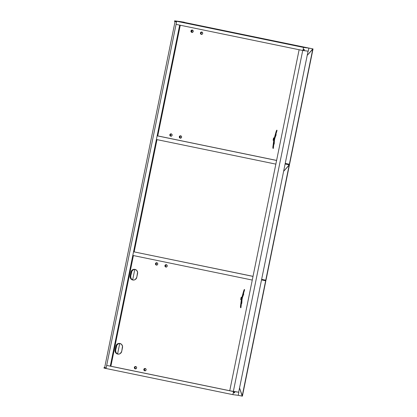 <?xml version="1.0" encoding="UTF-8"?>
<svg xmlns="http://www.w3.org/2000/svg" width="417" height="417" viewBox="0 0 417 417"><rect width="100%" height="100%" fill="white"/><g stroke="black" fill="none" stroke-linecap="round" stroke-linejoin="round"><path stroke-width="0.63" d="M303.904 50.624L303.524 50.577L303.904 50.624M302.726 50.478L299.125 49.732L302.726 50.478L233.338 391.527L238.68 392.199L308.064 51.161L238.68 392.199L229.736 390.781L233.338 391.527L302.726 50.478M229.736 390.781L299.125 49.732L229.736 390.781M273.333 148.436C272.212 147.915 274.469 141.071 273.88 140.195C274.469 141.071 272.212 147.915 273.333 148.436M274.151 144.183L273.766 143.928M274.23 143.797L274.417 140.472M274.271 138.267C275.09 137.485 275.934 130.719 277.024 130.302C275.934 130.719 275.09 137.485 274.271 138.267M275.611 134.868L276.158 134.545L275.611 134.868M273.74 137.954L274.881 138.189L273.562 137.933L273.093 140.248L274.407 140.508L273.875 140.44L274.344 138.126L274.881 138.189L274.407 140.508L274.881 138.189L273.74 137.954M274.344 138.126L273.875 140.44L273.307 140.32L273.776 138.006L274.344 138.126M273.776 138.006L273.307 140.32L273.776 138.006M180.217 138.131L181.087 137.959L181.588 137.209L181.421 136.317L180.686 135.817A1.183 1.162 97.2 0 1 181.598 137.162A1.183 1.162 97.2 0 1 180.217 138.131A1.183 1.162 97.2 0 1 179.305 136.781A1.183 1.162 97.2 0 1 180.686 135.817L179.81 135.989L179.31 136.74L179.477 137.626L180.217 138.131M170.735 136.177L171.606 136.005L172.106 135.254L171.94 134.368L171.205 133.862A1.183 1.162 97.2 0 1 172.117 135.207A1.183 1.162 97.2 0 1 170.735 136.177A1.183 1.162 97.2 0 1 169.823 134.827A1.183 1.162 97.2 0 1 171.205 133.862L170.334 134.034L169.834 134.785L170 135.671L170.735 136.177M201.328 34.35L202.203 34.173L202.704 33.428L202.537 32.536L201.802 32.036A1.183 1.162 97.2 0 1 202.709 33.381A1.183 1.162 97.2 0 1 201.328 34.35A1.183 1.162 97.2 0 1 200.421 33A1.183 1.162 97.2 0 1 201.802 32.036L200.926 32.208L200.426 32.959L200.593 33.845L201.328 34.35M191.851 32.396L192.722 32.224L193.222 31.473L193.055 30.587L192.32 30.081A1.183 1.162 97.2 0 1 193.233 31.426A1.183 1.162 97.2 0 1 191.851 32.396A1.183 1.162 97.2 0 1 190.939 31.046A1.183 1.162 97.2 0 1 192.32 30.081L191.445 30.253L190.944 31.004L191.111 31.89L191.851 32.396M180.785 138.199L179.878 137.271L180.384 136.062M171.304 136.25L170.397 135.317L170.579 134.43L171.319 133.93M201.901 34.418L201.479 34.241M201.161 33.918L200.994 33.026L201.917 32.104M192.419 32.469L191.512 31.536L191.695 30.649L192.435 30.149M192.513 30.139A1.183 1.162 -82.8 0 0 192.227 32.406M201.995 32.093A1.183 1.162 -82.8 0 0 201.708 34.361M171.397 133.92A1.183 1.162 -82.8 0 0 171.111 136.187M180.879 135.874A1.183 1.162 -82.8 0 0 180.592 138.142M117.594 353.924L119.721 343.467L117.594 353.924M132.663 279.849L134.79 269.392L132.663 279.849M134.967 269.398A3.445 3.388 -82.8 0 0 131.501 272.155L130.933 272.082A3.445 3.388 97.2 0 1 134.941 269.392L132.392 269.893L130.933 272.082L130.14 277.284L131.053 279.051L132.778 280L134.102 280.005L135.327 279.494L136.786 277.31L137.579 272.108L136.667 270.341L134.941 269.392A3.445 3.388 97.2 0 1 137.568 273.448L136.786 277.31A3.445 3.388 97.2 0 1 133.039 280.042A3.445 3.388 97.2 0 1 130.151 275.939L130.719 276.012L132.017 270.914L133.549 269.653L134.967 269.398M119.893 343.472A3.445 3.388 -82.8 0 0 116.432 346.23L115.863 346.157A3.445 3.388 97.2 0 1 119.867 343.462L117.907 343.655L116.379 344.916L115.076 350.014L115.066 351.359L115.566 352.6L117.709 354.075L119.033 354.08L120.258 353.569L121.717 351.38L122.509 346.178L121.597 344.411L119.867 343.462A3.445 3.388 97.2 0 1 122.499 347.523L121.717 351.38A3.445 3.388 97.2 0 1 117.964 354.116A3.445 3.388 97.2 0 1 115.076 350.014L115.65 350.087L116.948 344.989L118.48 343.723L119.893 343.472M144.73 370.802L145.606 370.624L146.106 369.879L145.94 368.988L145.205 368.482A1.183 1.162 97.2 0 1 146.112 369.832A1.183 1.162 97.2 0 1 144.73 370.802A1.183 1.162 97.2 0 1 143.823 369.452A1.183 1.162 97.2 0 1 145.205 368.482L144.329 368.659L143.829 369.41L143.995 370.296L144.73 370.802M135.249 368.847L136.124 368.67L136.625 367.924L136.458 367.033L135.723 366.533A1.183 1.162 97.2 0 1 136.63 367.877A1.183 1.162 97.2 0 1 135.249 368.847A1.183 1.162 97.2 0 1 134.342 367.497A1.183 1.162 97.2 0 1 135.723 366.533L134.847 366.705L134.347 367.455L134.514 368.341L135.249 368.847M165.846 267.021L166.717 266.844L167.217 266.093L167.05 265.207L166.315 264.701A1.183 1.162 97.2 0 1 167.227 266.051A1.183 1.162 97.2 0 1 165.846 267.021A1.183 1.162 97.2 0 1 164.934 265.671A1.183 1.162 97.2 0 1 166.315 264.701L165.445 264.878L164.944 265.629L165.111 266.515L165.846 267.021M156.365 265.066L157.24 264.889L157.741 264.143L157.574 263.252L156.834 262.752A1.183 1.162 97.2 0 1 157.746 264.097A1.183 1.162 97.2 0 1 156.365 265.066A1.183 1.162 97.2 0 1 155.452 263.716A1.183 1.162 97.2 0 1 156.834 262.752L155.963 262.924L155.463 263.674L155.63 264.56L156.365 265.066M132.715 279.875L131.621 279.124L130.896 278.003L130.719 276.012A3.445 3.388 -82.8 0 0 133.325 280.068M117.646 353.95L116.551 353.199L115.827 352.078L115.65 350.087A3.445 3.388 -82.8 0 0 118.251 354.142M145.298 370.869L144.397 369.942L144.897 368.727M135.822 368.915L134.915 367.987L135.092 367.101L135.838 366.6M166.414 267.089L165.997 266.911M165.679 266.583L165.513 265.697L166.435 264.774M156.933 265.134L156.198 264.633L156.031 263.742L156.954 262.819M157.027 262.809A1.183 1.162 -82.8 0 0 156.745 265.076M166.508 264.764A1.183 1.162 -82.8 0 0 166.221 267.031M135.916 366.59A1.183 1.162 -82.8 0 0 135.629 368.857M145.392 368.545A1.183 1.162 -82.8 0 0 145.111 370.812M115.65 350.087L115.076 350.014L115.863 346.157L116.432 346.23L115.65 350.087M130.719 276.012L130.151 275.939L130.933 272.082L131.501 272.155L130.719 276.012M240.917 307.772C239.796 307.251 242.053 300.407 241.459 299.531C242.053 300.407 239.796 307.251 240.917 307.772M241.735 303.524L241.349 303.268M241.813 303.138L241.996 299.807M241.855 297.602C242.673 296.821 243.518 290.055 244.607 289.638C243.518 290.055 242.673 296.821 241.855 297.602M243.194 294.204L243.742 293.886L243.194 294.204M241.323 297.295L242.459 297.529L241.146 297.269L240.677 299.583L241.99 299.844L241.459 299.776L241.928 297.462L242.459 297.529L241.99 299.844L242.459 297.529L241.323 297.295M241.928 297.462L241.459 299.776L240.885 299.656L241.36 297.342L241.928 297.462M241.36 297.342L240.885 299.656L241.36 297.342M180.139 21.559L184.35 22.242L180.139 21.559M106.679 365.417L176.068 24.368L179.67 25.109L176.068 24.368L106.679 365.417L110.286 366.157L179.67 25.109L110.286 366.157L106.679 365.417L233.53 391.563L106.679 365.417L106.173 367.924L104.657 367.612L106.173 367.924L106.679 365.417M110.891 366.235L110.286 366.157L110.891 366.235L133.409 255.558L110.891 366.235L229.746 390.734L110.891 366.235M180.269 25.234L157.751 135.911L180.269 25.234M156.995 139.622L134.165 251.842L156.995 139.622M176.579 21.861L175.062 21.548L176.579 21.861L106.173 367.924L176.579 21.861L174.494 21.429L174.608 20.85L179.951 21.522L308.882 48.101L303.545 47.429L174.608 20.85L303.545 47.429L302.919 50.514L176.068 24.368L176.579 21.861L174.494 21.429L174.608 20.85L179.951 21.522L308.882 48.101L308.257 51.187L308.882 48.101L303.545 47.429L302.919 50.514L176.068 24.368L176.579 21.861M104.657 367.612L175.062 21.548L104.657 367.612M233.947 391.605L233.53 391.563L232.9 394.654L103.969 368.07L104.083 367.492L106.173 367.924L104.662 367.565L104.083 367.492L103.969 368.07L232.9 394.654L238.243 395.321L238.868 392.235L234.516 391.672L238.868 392.235L238.243 395.321L232.9 394.654L233.53 391.563L234.135 391.641L233.901 392.798L234.469 392.871L234.703 391.714L234.469 392.871L233.901 392.798L233.947 391.605M303.529 50.546L308.257 51.187L304.092 50.666L304.327 49.508L303.758 49.435L303.524 50.593L303.758 49.435L304.327 49.508L304.092 50.666L303.529 50.546M275.851 164.126L276.596 160.462L157.146 135.833L276.607 160.415L157.751 135.911L157.146 135.833L156.396 139.502L157.146 135.833L276.596 160.462L275.851 164.126L156.396 139.502L275.851 164.126M252.264 280.057L253.01 276.393L133.555 251.769L253.02 276.346L133.555 251.769L253.01 276.393L252.264 280.057L132.809 255.433L133.555 251.769L132.809 255.433L252.264 280.057M182.745 22.085L312.818 48.898L307.209 55.362L313.031 48.93L182.75 22.085L312.818 48.898L289.351 164.256L285.228 163.407L289.565 164.282L312.823 48.904L307.209 55.362L313.031 48.93L289.565 164.282L313.031 48.93L182.745 22.085M192.148 30.248L191.778 32.088L192.148 30.248M289.231 164.835L285.108 163.985L289.445 164.861L285.113 163.97L289.445 164.861L283.623 171.298L289.231 164.835L265.765 280.188L289.236 164.835L283.623 171.293L289.236 164.835M261.641 279.338L265.765 280.188L261.641 279.338M265.978 280.219L289.445 164.861L265.978 280.219M239.54 387.961L242.178 396.124L238.243 395.311L242.392 396.15L265.858 280.797L261.527 279.901L265.858 280.797L242.392 396.15L239.54 387.961M261.522 279.916L265.645 280.766L242.178 396.124L265.645 280.766L261.522 279.916M273.307 148.431C272.796 148.577 272.728 147.545 273.114 145.335L273.797 140.138M273.385 148.045L274.209 140.482M277.008 130.302C276.455 129.108 275.116 135.817 274.178 138.282M276.977 130.693L274.688 138.152M276.143 134.545L275.663 134.67M276.096 134.936L274.86 138.189M240.89 307.767C240.374 307.913 240.312 306.881 240.698 304.671L241.38 299.474M240.969 307.381L241.792 299.818M244.591 289.638C244.039 288.444 242.699 295.153 241.756 297.618M244.555 290.029L242.267 297.488M243.726 293.881L243.247 294.006M243.679 294.272L242.444 297.524"/></g></svg>
